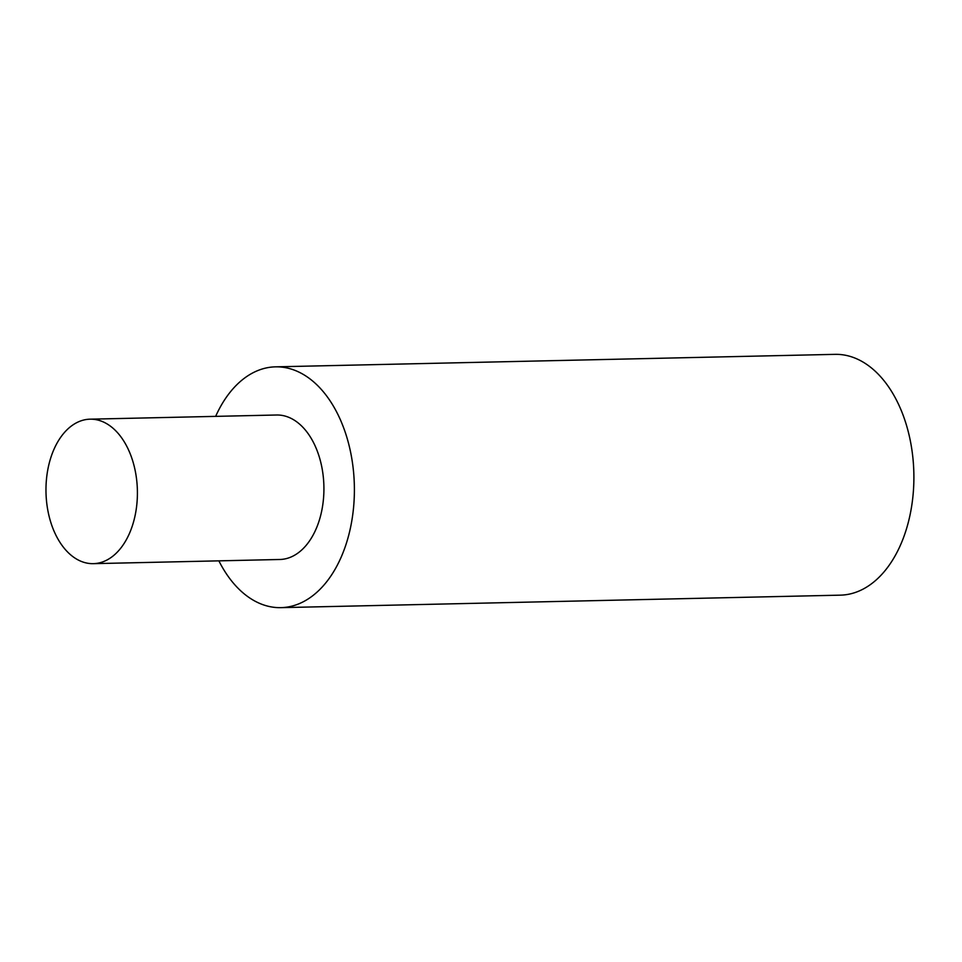 <?xml version="1.0" encoding="UTF-8"?>
<svg xmlns="http://www.w3.org/2000/svg" width="962" height="962" viewBox="0 0 962 962"><rect width="100%" height="100%" fill="white"/><g stroke="black" fill="none" stroke-linecap="round" stroke-linejoin="round"><path stroke-width="1.44" d="M93.302 563.66L279.81 559.487A72.258 45.707 -91.3 0 0 321.789 510.521A72.258 45.707 -91.3 0 0 305.82 430.615A72.258 45.707 -91.3 0 0 276.575 415.007L90.079 419.179A72.258 45.707 -91.3 0 0 48.1 468.157A72.258 45.707 -91.3 0 0 64.069 548.051A72.258 45.707 -91.3 0 0 93.302 563.66A72.258 45.707 -91.3 0 0 135.281 514.682A72.258 45.707 -91.3 0 0 119.312 434.788A72.258 45.707 -91.3 0 0 90.079 419.179M218.879 560.858A120.43 76.178 -91.3 0 0 232.155 581.649A120.43 76.178 -91.3 0 0 280.88 607.647L840.379 595.153A120.43 76.178 -91.3 0 0 910.341 513.516A120.43 76.178 -91.3 0 0 883.729 380.351A120.43 76.178 -91.3 0 0 835.004 354.353L275.505 366.847A120.43 76.178 -91.3 0 0 215.644 416.378M280.88 607.647A120.43 76.178 -91.3 0 0 350.841 526.022A120.43 76.178 -91.3 0 0 324.23 392.857A120.43 76.178 -91.3 0 0 275.505 366.847"/></g></svg>
